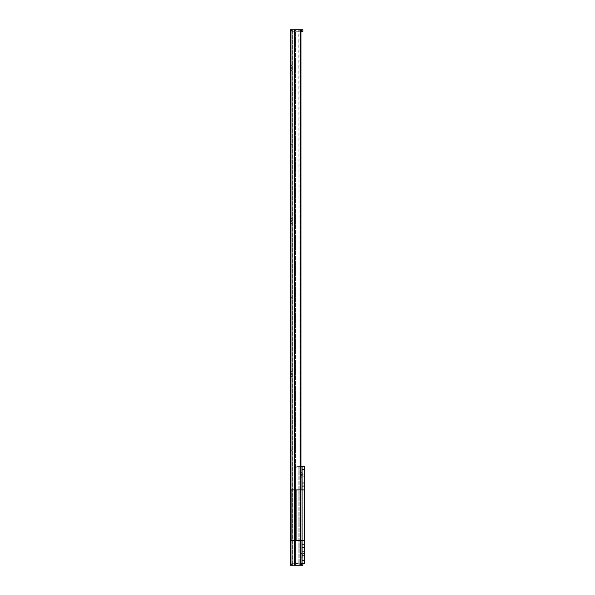 <?xml version="1.0" encoding="UTF-8"?>
<svg xmlns="http://www.w3.org/2000/svg" width="595" height="595" viewBox="0 0 595 595"><rect width="100%" height="100%" fill="white"/><g stroke="black" fill="none" stroke-linecap="round" stroke-linejoin="round"><path stroke-width="0.45" stroke-dasharray="2.98 2.23" d="M292.145 526.999L292.145 529.029L292.145 526.999M290.613 526.999L290.613 529.029L290.613 526.999M301.375 29.75L301.375 31.282L302.855 31.282L302.855 29.75L291.766 29.75A1.145 1.145 0 0 0 290.91 30.129L290.613 31.126L290.91 30.129A1.145 1.145 0 0 1 291.766 29.75L290.613 29.75L291.996 29.75L291.996 565.25L290.613 565.25L292.145 565.25L290.613 565.25L290.613 29.75L290.613 30.657L290.613 29.75L299.791 29.75L298.802 29.75L299.099 565.198L292.145 565.25L299.099 565.198A1.532 1.175 -90 0 0 299.962 563.718A1.532 1.175 -90 0 1 299.099 565.198L299.099 29.802A1.532 1.175 -90 0 1 299.962 31.282L299.962 563.718L300.944 563.718A1.532 1.175 90 0 1 300.155 565.161L292.145 565.25L292.145 564.343L292.145 565.25L302.855 565.25L302.855 563.718L292.145 563.718L292.145 565.25L292.145 563.718L302.855 563.718M295.432 29.75L298.802 29.75L295.432 29.75L295.432 565.25L295.432 29.75L292.413 29.75L295.432 29.75M292.145 29.75L292.145 565.25L292.145 29.75M291.996 565.25L294.361 565.25L294.361 29.75L291.996 29.75M300.155 489.901L300.155 540.386M294.361 489.901L294.361 540.386M300.944 489.901L300.944 540.386M301.375 31.282L292.145 31.282L292.145 30.129L292.145 31.282L300.944 31.282L299.962 31.282L299.962 563.718L300.944 563.718L297.805 563.718C295.931 563.532 294.912 562.513 294.748 560.661L295.432 562.587L297.805 563.718L295.432 562.587L294.748 560.661C294.912 562.513 295.931 563.532 297.805 563.718L302.089 563.718L302.089 540.386L304.387 540.386L304.387 466.562L302.089 466.562L302.089 563.718L304.387 563.718L304.387 540.386L302.089 540.386L304.387 540.386M292.145 450.809L292.145 452.907L292.145 450.192L292.145 450.809L290.613 450.809L290.613 452.907L290.613 448.087L290.613 450.809L292.145 450.809M292.145 450.192L292.145 448.087L292.145 450.192L290.613 450.192L292.145 450.192M292.145 374.307L292.145 376.412L292.145 373.697L292.145 374.307L290.613 374.307L290.613 376.412L290.613 371.592L290.613 374.307L292.145 374.307M292.145 373.697L292.145 371.592L292.145 373.697L290.613 373.697L292.145 373.697M292.145 297.805L292.145 299.91L292.145 297.195L292.145 297.805L290.613 297.805L290.613 299.91L290.613 295.09L290.613 297.805L292.145 297.805M292.145 297.195L292.145 295.09L292.145 297.195L290.613 297.195L292.145 297.195M292.145 221.303L292.145 223.408L292.145 220.693L292.145 221.303L290.613 221.303L290.613 223.408L290.613 218.588L290.613 221.303L292.145 221.303M292.145 220.693L292.145 218.588L292.145 220.693L290.613 220.693L292.145 220.693M292.145 144.808L292.145 146.913L292.145 144.191L292.145 144.808L290.613 144.808L290.613 146.913L290.613 142.093L290.613 144.808L292.145 144.808M292.145 144.191L292.145 142.093L292.145 144.191L290.613 144.191L292.145 144.191M292.145 68.306L292.145 70.411L292.145 67.696L292.145 68.306L290.613 68.306L290.613 70.411L290.613 65.591L290.613 68.306L292.145 68.306M292.145 67.696L292.145 65.591L292.145 67.696L290.613 67.696L292.145 67.696M300.155 29.839A1.532 1.175 90 0 1 300.944 31.282L299.962 31.282A1.532 1.175 -90 0 0 299.099 29.802L300.155 29.839L300.155 565.161M294.161 489.901L294.161 540.386L291.067 540.386L292.219 540.386L291.067 540.386L291.067 489.901L302.089 489.901L302.089 466.562L297.805 466.562L295.432 467.692L294.748 469.626C294.912 467.774 295.931 466.755 297.805 466.562L300.944 466.562L300.944 563.718M290.613 563.874L292.145 563.874L290.613 563.874M291.766 565.25L292.145 565.25L291.766 565.25A1.145 1.145 0 0 1 290.91 564.871A1.145 1.145 0 0 0 291.766 565.25M290.613 564.343L292.145 564.343L290.613 564.343M290.613 564.105L290.91 564.871L290.613 564.105M290.613 30.657L292.145 30.657L290.613 30.657M302.089 555.306L302.089 553.395L302.089 555.306M300.557 555.306L300.557 553.395L300.557 555.306M294.748 469.626L294.748 560.661L294.748 469.626L294.748 560.661L294.748 469.626L295.432 467.692L295.432 562.587L295.432 467.692L297.805 466.562L299.813 466.562L297.805 466.562C295.931 466.748 294.912 467.774 294.748 469.626M302.089 475.36L302.089 472.683L302.089 475.36L300.557 475.36L300.557 477.272L300.557 475.36L302.089 475.36M302.089 466.562L302.089 563.718M300.557 466.562L299.813 466.562L300.557 466.562L300.557 563.718L299.813 563.718L300.557 563.718L300.557 466.562M300.557 474.594L300.557 472.683L300.557 474.594L302.089 474.594L300.557 474.594M302.855 553.469L302.855 557.143L302.855 553.469L304.387 553.469L304.387 557.143L304.387 553.469M302.855 557.143L304.387 557.143M302.855 473.144L302.855 476.818L302.855 473.144L304.387 473.144L304.387 476.818L304.387 473.144M302.855 476.818L304.387 476.818M300.557 556.794A0.379 0.379 0 0 0 300.944 557.18L302.089 557.18L302.089 553.432L300.944 553.432L300.944 557.18L300.944 553.432A0.379 0.379 0 0 0 300.557 553.811L300.557 556.794L300.557 553.811M300.557 476.469A0.379 0.379 0 0 0 300.944 476.855L302.089 476.855L302.089 473.107L300.944 473.107L300.944 476.855L300.944 473.107A0.379 0.379 0 0 0 300.557 473.486L300.557 476.469L300.557 473.486M302.089 474.862L304.387 474.862L304.387 478.923L304.387 474.862L304.387 478.923L304.387 474.862L302.089 474.862L302.089 478.923L304.387 478.923L302.089 478.923L302.089 474.862M302.089 551.364L304.387 551.364L304.387 555.418L304.387 551.364L304.387 555.418L304.387 551.364L302.089 551.364L302.089 555.418L304.387 555.418L302.089 555.418L302.089 551.364M302.089 473.107L302.089 476.855M302.089 553.432L302.089 557.18M304.387 489.901L296.072 489.901L304.387 489.901L302.089 489.901L302.089 540.386L300.557 540.386L302.089 540.386L302.089 489.901L302.089 540.386L294.161 540.386M302.089 544.209L304.387 544.209M292.219 540.386L295.306 540.386L292.219 540.386L292.219 489.901L292.219 540.386M302.089 486.07L304.387 486.07M302.089 489.901L302.089 540.386M292.413 29.75L292.413 565.25L292.413 29.75M291.996 489.901L291.996 540.386M290.91 564.871L292.145 564.871L290.91 564.871M290.91 30.129L292.145 30.129L290.91 30.129M301.375 563.718L301.375 565.25M299.813 466.562L299.813 563.718L299.813 466.562M298.831 466.562L298.831 563.718L298.831 466.562M302.089 560.661L304.387 560.661M302.089 469.626L304.387 469.626M302.089 483.014L304.387 483.014M302.089 547.274L304.387 547.274M300.557 489.901L300.557 540.386M296.072 489.901L296.072 540.386M295.306 489.901L295.306 540.386L295.306 489.901M290.613 524.976L292.145 524.976M290.613 31.126L292.145 31.126L290.613 31.126M290.613 70.411L292.145 70.411M290.613 65.591L292.145 65.591M290.613 146.913L292.145 146.913M290.613 142.093L292.145 142.093M290.613 223.408L292.145 223.408M290.613 218.588L292.145 218.588M290.613 299.91L292.145 299.91M290.613 295.09L292.145 295.09M290.613 376.412L292.145 376.412M290.613 371.592L292.145 371.592M290.613 452.907L292.145 452.907M290.613 448.087L292.145 448.087M290.613 529.029L292.145 529.029M300.557 553.395L302.089 553.395M300.557 477.272L302.089 477.272M300.557 472.683L302.089 472.683M300.557 557.218L302.089 557.218"/><path stroke-width="0.89" d="M300.944 489.901L300.944 31.282A1.532 1.175 90 0 0 300.155 29.839L290.613 29.75L290.613 565.25L300.155 565.161A1.532 1.175 90 0 0 300.944 563.718L300.944 540.386M294.361 489.901L294.361 29.75L302.855 29.75L302.855 31.282L301.375 31.282L301.375 29.75M300.155 29.839L300.155 489.901M300.155 540.386L300.155 565.161M294.361 540.386L294.361 565.25L301.375 565.25L301.375 563.718M301.375 31.282L300.944 31.282L300.944 466.562L302.089 466.562L302.089 489.901L304.387 489.901L304.387 563.718L300.944 563.718M302.855 563.718L302.855 565.25L301.375 565.25M304.387 540.386L302.089 540.386L302.089 563.718M302.089 544.209L304.387 544.209M294.161 489.901L302.089 489.901L302.089 540.386L291.067 540.386L291.067 489.901L294.161 489.901L294.161 540.386M302.089 486.07L304.387 486.07L304.387 489.901M302.089 466.562L304.387 466.562L304.387 486.07M302.089 489.901L302.089 540.386M291.996 29.75L291.996 489.901M291.996 540.386L291.996 565.25M302.089 560.661L304.387 560.661M302.089 547.274L304.387 547.274M302.089 483.014L304.387 483.014M302.089 469.626L304.387 469.626M300.557 489.901L300.557 540.386M296.072 489.901L296.072 540.386"/></g></svg>
